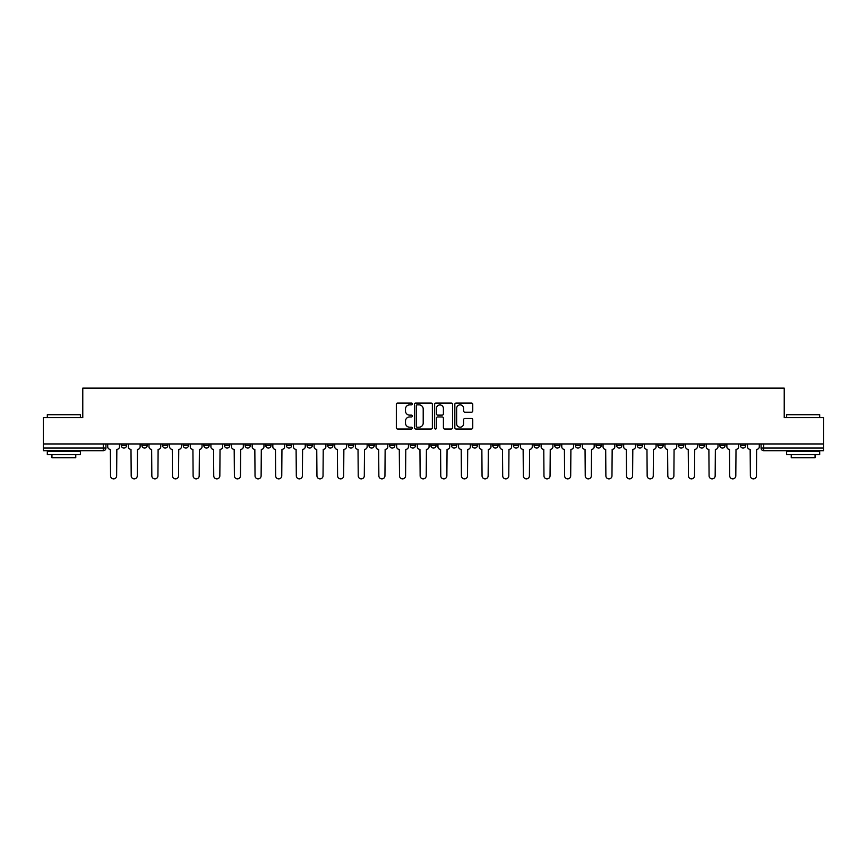 <?xml version="1.0" encoding="UTF-8"?>
<svg xmlns="http://www.w3.org/2000/svg" width="867" height="867" viewBox="0 0 867 867"><rect width="100%" height="100%" fill="white"/><g stroke="black" fill="none" stroke-linecap="round" stroke-linejoin="round"><path stroke-width="1.3" d="M412.334 403.957A0.91 0.91 0 0 0 411.424 403.047L397.628 403.047A1.3 1.3 0 0 0 396.327 404.347L396.327 427.724A1.3 1.3 0 0 0 397.628 429.024L411.424 429.024A0.91 0.91 0 0 0 412.334 428.114A0.91 0.91 0 0 0 411.424 427.203L409.636 427.203A4.151 4.151 0 0 1 405.485 423.053L405.485 421.102A4.151 4.151 0 0 1 409.636 416.94L411.424 416.94A0.91 0.91 0 0 0 412.334 416.041A0.91 0.91 0 0 0 411.424 415.13L409.636 415.13A4.151 4.151 0 0 1 405.485 410.969L405.485 409.029A4.151 4.151 0 0 1 409.636 404.867L411.424 404.867A0.91 0.91 0 0 0 412.334 403.957M678.514 443.947L678.514 445.41L683.814 445.41A2.644 2.644 0 0 1 681.159 448.055A2.644 2.644 0 0 1 678.514 445.41L678.514 443.947M657.88 443.947L657.88 445.41L663.168 445.41A2.644 2.644 0 0 1 660.524 448.055A2.644 2.644 0 0 1 657.88 445.41L657.88 443.947M534.05 443.947L534.05 445.41L539.339 445.41A2.644 2.644 0 0 1 536.695 448.055A2.644 2.644 0 0 1 534.05 445.41L534.05 443.947M513.405 443.947L513.405 445.41L518.704 445.41A2.644 2.644 0 0 1 516.049 448.055A2.644 2.644 0 0 1 513.405 445.41L513.405 443.947M492.77 443.947L492.77 445.41L498.059 445.41A2.644 2.644 0 0 1 495.415 448.055A2.644 2.644 0 0 1 492.77 445.41L492.77 443.947M451.49 443.947L451.49 445.41L456.79 445.41A2.644 2.644 0 0 1 454.135 448.055A2.644 2.644 0 0 1 451.49 445.41L451.49 443.947M410.21 445.41L410.21 443.947L410.21 445.41A2.644 2.644 0 0 0 412.865 448.055A2.644 2.644 0 0 1 410.21 445.41L415.51 445.41A2.644 2.644 0 0 1 412.865 448.055A2.644 2.644 0 0 0 415.51 445.41L415.51 443.947L415.51 445.41M389.576 445.41L389.576 443.947L389.576 445.41A2.644 2.644 0 0 0 392.22 448.055A2.644 2.644 0 0 1 389.576 445.41L394.864 445.41A2.644 2.644 0 0 1 392.22 448.055M368.941 445.41L368.941 443.947L368.941 445.41A2.644 2.644 0 0 0 371.585 448.055A2.644 2.644 0 0 1 368.941 445.41L374.23 445.41A2.644 2.644 0 0 1 371.585 448.055A2.644 2.644 0 0 0 374.23 445.41L374.23 443.947L374.23 445.41M348.296 443.947L348.296 445.41L353.595 445.41A2.644 2.644 0 0 1 350.951 448.055A2.644 2.644 0 0 1 348.296 445.41L348.296 443.947M327.661 443.947L327.661 445.41L332.95 445.41A2.644 2.644 0 0 1 330.305 448.055A2.644 2.644 0 0 1 327.661 445.41L327.661 443.947M307.026 443.947L307.026 445.41L312.315 445.41A2.644 2.644 0 0 1 309.671 448.055A2.644 2.644 0 0 1 307.026 445.41L307.026 443.947M286.381 445.41L286.381 443.947L286.381 445.41A2.644 2.644 0 0 0 289.025 448.055A2.644 2.644 0 0 1 286.381 445.41L291.68 445.41A2.644 2.644 0 0 1 289.025 448.055M245.101 445.41L245.101 443.947L245.101 445.41A2.644 2.644 0 0 0 247.756 448.055A2.644 2.644 0 0 1 245.101 445.41L250.4 445.41A2.644 2.644 0 0 1 247.756 448.055A2.644 2.644 0 0 0 250.4 445.41L250.4 443.947L250.4 445.41M224.466 445.41L224.466 443.947L224.466 445.41A2.644 2.644 0 0 0 227.111 448.055A2.644 2.644 0 0 1 224.466 445.41L229.755 445.41A2.644 2.644 0 0 1 227.111 448.055A2.644 2.644 0 0 0 229.755 445.41L229.755 443.947L229.755 445.41M203.832 445.41L203.832 443.947L203.832 445.41A2.644 2.644 0 0 0 206.476 448.055A2.644 2.644 0 0 1 203.832 445.41L209.12 445.41A2.644 2.644 0 0 1 206.476 448.055A2.644 2.644 0 0 0 209.12 445.41L209.12 443.947L209.12 445.41M183.186 445.41L183.186 443.947L183.186 445.41A2.644 2.644 0 0 0 185.841 448.055A2.644 2.644 0 0 1 183.186 445.41L188.486 445.41A2.644 2.644 0 0 1 185.841 448.055M162.552 445.41L162.552 443.947L162.552 445.41A2.644 2.644 0 0 0 165.196 448.055A2.644 2.644 0 0 1 162.552 445.41L167.84 445.41A2.644 2.644 0 0 1 165.196 448.055A2.644 2.644 0 0 0 167.84 445.41L167.84 443.947L167.84 445.41M141.917 445.41L141.917 443.947L141.917 445.41A2.644 2.644 0 0 0 144.561 448.055A2.644 2.644 0 0 1 141.917 445.41L147.206 445.41A2.644 2.644 0 0 1 144.561 448.055A2.644 2.644 0 0 0 147.206 445.41L147.206 443.947L147.206 445.41M471.453 412.204A1.3 1.3 0 0 0 472.753 410.904L472.753 404.347A1.3 1.3 0 0 0 471.453 403.047L456.129 403.047A1.3 1.3 0 0 0 454.828 404.347L454.828 427.724A1.3 1.3 0 0 0 456.129 429.024L471.453 429.024A1.3 1.3 0 0 0 472.753 427.724L472.753 419.801A1.3 1.3 0 0 0 471.453 418.501L464.896 418.501A1.3 1.3 0 0 0 463.596 419.801L463.596 423.735A3.479 3.479 0 0 1 460.117 427.203A3.479 3.479 0 0 1 456.649 423.735L456.649 408.346A3.479 3.479 0 0 1 460.117 404.867A3.479 3.479 0 0 1 463.596 408.346L463.596 410.904A1.3 1.3 0 0 0 464.896 412.204L471.453 412.204M43.35 443.947L43.35 417.623L82.777 417.623L82.777 388.123L784.223 388.123L784.223 417.623L823.65 417.623L823.65 443.947L43.35 443.947L43.35 448.055L105.926 448.055L105.926 443.947L105.926 448.055A2.644 2.644 0 0 1 103.281 450.699L43.35 450.699L43.35 448.055M432.362 404.347A1.3 1.3 0 0 0 431.062 403.047L415.737 403.047A1.3 1.3 0 0 0 414.448 404.347L414.448 427.724A1.3 1.3 0 0 0 415.737 429.024L431.062 429.024A1.3 1.3 0 0 0 432.362 427.724L432.362 404.347M435.938 403.047L451.263 403.047A1.3 1.3 0 0 1 452.552 404.347L452.552 427.724A1.3 1.3 0 0 1 451.263 429.024L444.695 429.024A1.3 1.3 0 0 1 443.405 427.724L443.405 418.241A1.3 1.3 0 0 0 442.105 416.94L437.748 416.94A1.3 1.3 0 0 0 436.459 418.241L436.459 428.114A0.91 0.91 0 0 1 435.548 429.024A0.91 0.91 0 0 1 434.638 428.114L434.638 404.347A1.3 1.3 0 0 1 435.938 403.047M761.074 443.947L761.074 448.055L823.65 448.055L823.65 450.699L763.719 450.699A2.644 2.644 0 0 1 761.074 448.055A2.644 2.644 0 0 0 763.719 450.699L763.719 443.947M823.65 443.947L823.65 448.055M745.728 443.947L745.728 445.41A2.644 2.644 0 0 1 743.084 448.055A2.644 2.644 0 0 1 740.429 445.41A2.644 2.644 0 0 0 743.084 448.055M740.429 443.947L740.429 445.41L745.728 445.41M725.083 443.947L725.083 445.41A2.644 2.644 0 0 1 722.439 448.055A2.644 2.644 0 0 1 719.794 445.41L725.083 445.41M719.794 443.947L719.794 445.41M704.448 443.947L704.448 445.41A2.644 2.644 0 0 1 701.804 448.055A2.644 2.644 0 0 1 699.16 445.41L704.448 445.41M699.16 443.947L699.16 445.41M683.814 443.947L683.814 445.41M663.168 443.947L663.168 445.41L663.168 443.947M642.534 443.947L642.534 445.41A2.644 2.644 0 0 1 639.889 448.055A2.644 2.644 0 0 1 637.245 445.41L642.534 445.41M637.245 443.947L637.245 445.41M621.899 443.947L621.899 445.41A2.644 2.644 0 0 1 619.244 448.055A2.644 2.644 0 0 1 616.6 445.41L621.899 445.41M616.6 443.947L616.6 445.41M601.254 443.947L601.254 445.41A2.644 2.644 0 0 1 598.609 448.055A2.644 2.644 0 0 1 595.965 445.41L601.254 445.41M595.965 443.947L595.965 445.41M580.619 443.947L580.619 445.41A2.644 2.644 0 0 1 577.975 448.055A2.644 2.644 0 0 1 575.32 445.41L580.619 445.41M575.32 443.947L575.32 445.41M559.974 443.947L559.974 445.41A2.644 2.644 0 0 1 557.329 448.055A2.644 2.644 0 0 1 554.685 445.41L559.974 445.41M554.685 443.947L554.685 445.41M539.339 443.947L539.339 445.41A2.644 2.644 0 0 1 536.695 448.055M518.704 443.947L518.704 445.41M498.059 445.41L498.059 443.947L498.059 445.41A2.644 2.644 0 0 1 495.415 448.055M477.424 443.947L477.424 445.41A2.644 2.644 0 0 1 474.78 448.055A2.644 2.644 0 0 1 472.136 445.41A2.644 2.644 0 0 0 474.78 448.055A2.644 2.644 0 0 0 477.424 445.41L472.136 445.41L472.136 443.947M456.79 445.41L456.79 443.947L456.79 445.41A2.644 2.644 0 0 1 454.135 448.055M436.144 443.947L436.144 445.41A2.644 2.644 0 0 1 433.5 448.055A2.644 2.644 0 0 1 430.856 445.41A2.644 2.644 0 0 0 433.5 448.055M430.856 443.947L430.856 445.41L436.144 445.41M394.864 443.947L394.864 445.41L394.864 443.947M353.595 445.41L353.595 443.947L353.595 445.41A2.644 2.644 0 0 1 350.951 448.055M332.95 445.41L332.95 443.947L332.95 445.41A2.644 2.644 0 0 1 330.305 448.055M312.315 445.41L312.315 443.947L312.315 445.41A2.644 2.644 0 0 1 309.671 448.055M291.68 443.947L291.68 445.41L291.68 443.947M271.035 445.41L271.035 443.947L271.035 445.41A2.644 2.644 0 0 1 268.391 448.055A2.644 2.644 0 0 1 265.746 445.41L271.035 445.41A2.644 2.644 0 0 1 268.391 448.055M265.746 443.947L265.746 445.41M188.486 443.947L188.486 445.41L188.486 443.947M126.571 443.947L126.571 445.41A2.644 2.644 0 0 1 123.916 448.055A2.644 2.644 0 0 1 121.272 445.41A2.644 2.644 0 0 0 123.916 448.055A2.644 2.644 0 0 0 126.571 445.41L126.571 443.947M121.272 443.947L121.272 445.41L126.571 445.41M103.281 443.947L103.281 450.699A2.644 2.644 0 0 0 105.926 448.055M417.168 404.867A0.91 0.91 0 0 0 416.258 405.778L416.258 426.293A0.91 0.91 0 0 0 417.168 427.203L419.054 427.203A4.151 4.151 0 0 0 423.204 423.053L423.204 409.029A4.151 4.151 0 0 0 419.054 404.867L417.168 404.867M443.405 408.411A3.479 3.479 0 0 0 439.927 404.932A3.479 3.479 0 0 0 436.459 408.411L436.459 413.83A1.3 1.3 0 0 0 437.748 415.13L442.105 415.13A1.3 1.3 0 0 0 443.405 413.83L443.405 408.411M107.714 443.947L107.714 446.733A2.644 2.644 0 0 0 110.358 449.377L110.553 475.831A3.045 3.045 0 0 0 113.599 478.877A3.045 3.045 0 0 0 116.644 475.831L116.839 449.377A2.644 2.644 0 0 0 119.483 446.733L119.483 443.947M128.349 443.947L128.349 446.733A2.644 2.644 0 0 0 130.993 449.377L131.199 475.831A3.045 3.045 0 0 0 134.244 478.877A3.045 3.045 0 0 0 137.279 475.831L137.485 449.377A2.644 2.644 0 0 0 140.129 446.733L140.129 443.947M148.994 443.947L148.994 446.733A2.644 2.644 0 0 0 151.638 449.377L151.833 475.831A3.045 3.045 0 0 0 154.879 478.877A3.045 3.045 0 0 0 157.924 475.831L158.119 449.377A2.644 2.644 0 0 0 160.763 446.733L160.763 443.947M47.317 414.719L80.393 414.719L47.317 414.719L47.317 417.623M80.393 454.666L47.317 454.666L47.317 451.36L80.393 451.36L80.393 454.666M75.765 454.666L75.765 457.711L51.944 457.711L51.944 454.666M786.607 414.719L819.683 414.719L786.607 414.719L786.607 417.623M819.683 454.666L786.607 454.666L786.607 451.36L819.683 451.36L819.683 454.666M815.056 454.666L815.056 457.711L791.235 457.711L791.235 454.666M169.629 443.947L169.629 446.733A2.644 2.644 0 0 0 172.273 449.377L172.479 475.831A3.045 3.045 0 0 0 175.513 478.877A3.045 3.045 0 0 0 178.559 475.831L178.754 449.377A2.644 2.644 0 0 0 181.409 446.733L181.409 443.947M190.263 443.947L190.263 446.733A2.644 2.644 0 0 0 192.918 449.377L193.113 475.831A3.045 3.045 0 0 0 196.159 478.877A3.045 3.045 0 0 0 199.193 475.831L199.399 449.377A2.644 2.644 0 0 0 202.044 446.733L202.044 443.947M210.909 443.947L210.909 446.733A2.644 2.644 0 0 0 213.553 449.377L213.748 475.831A3.045 3.045 0 0 0 216.793 478.877A3.045 3.045 0 0 0 219.839 475.831L220.034 449.377A2.644 2.644 0 0 0 222.678 446.733L222.678 443.947M231.543 443.947L231.543 446.733A2.644 2.644 0 0 0 234.188 449.377L234.393 475.831A3.045 3.045 0 0 0 237.428 478.877A3.045 3.045 0 0 0 240.473 475.831L240.679 449.377A2.644 2.644 0 0 0 243.324 446.733L243.324 443.947M252.189 443.947L252.189 446.733A2.644 2.644 0 0 0 254.833 449.377L255.028 475.831A3.045 3.045 0 0 0 258.073 478.877A3.045 3.045 0 0 0 261.119 475.831L261.314 449.377A2.644 2.644 0 0 0 263.958 446.733L263.958 443.947M272.823 443.947L272.823 446.733A2.644 2.644 0 0 0 275.468 449.377L275.663 475.831A3.045 3.045 0 0 0 278.708 478.877A3.045 3.045 0 0 0 281.753 475.831L281.948 449.377A2.644 2.644 0 0 0 284.593 446.733L284.593 443.947M293.458 443.947L293.458 446.733A2.644 2.644 0 0 0 296.102 449.377L296.308 475.831A3.045 3.045 0 0 0 299.353 478.877A3.045 3.045 0 0 0 302.388 475.831L302.594 449.377A2.644 2.644 0 0 0 305.238 446.733L305.238 443.947M314.103 443.947L314.103 446.733A2.644 2.644 0 0 0 316.748 449.377L316.943 475.831A3.045 3.045 0 0 0 319.988 478.877A3.045 3.045 0 0 0 323.033 475.831L323.228 449.377A2.644 2.644 0 0 0 325.873 446.733L325.873 443.947M334.738 443.947L334.738 446.733A2.644 2.644 0 0 0 337.382 449.377L337.588 475.831A3.045 3.045 0 0 0 340.623 478.877A3.045 3.045 0 0 0 343.668 475.831L343.863 449.377A2.644 2.644 0 0 0 346.518 446.733L346.518 443.947M355.372 443.947L355.372 446.733A2.644 2.644 0 0 0 358.028 449.377L358.223 475.831A3.045 3.045 0 0 0 361.268 478.877A3.045 3.045 0 0 0 364.303 475.831L364.508 449.377A2.644 2.644 0 0 0 367.153 446.733L367.153 443.947M376.018 443.947L376.018 446.733A2.644 2.644 0 0 0 378.662 449.377L378.857 475.831A3.045 3.045 0 0 0 381.903 478.877A3.045 3.045 0 0 0 384.948 475.831L385.143 449.377A2.644 2.644 0 0 0 387.787 446.733L387.787 443.947M396.652 443.947L396.652 446.733A2.644 2.644 0 0 0 399.297 449.377L399.503 475.831A3.045 3.045 0 0 0 402.537 478.877A3.045 3.045 0 0 0 405.583 475.831L405.789 449.377A2.644 2.644 0 0 0 408.433 446.733L408.433 443.947M417.298 443.947L417.298 446.733A2.644 2.644 0 0 0 419.942 449.377L420.137 475.831A3.045 3.045 0 0 0 423.183 478.877A3.045 3.045 0 0 0 426.228 475.831L426.423 449.377A2.644 2.644 0 0 0 429.067 446.733L429.067 443.947M437.933 443.947L437.933 446.733A2.644 2.644 0 0 0 440.577 449.377L440.772 475.831A3.045 3.045 0 0 0 443.817 478.877A3.045 3.045 0 0 0 446.863 475.831L447.058 449.377A2.644 2.644 0 0 0 449.702 446.733L449.702 443.947M458.567 443.947L458.567 446.733A2.644 2.644 0 0 0 461.211 449.377L461.417 475.831A3.045 3.045 0 0 0 464.463 478.877A3.045 3.045 0 0 0 467.497 475.831L467.703 449.377A2.644 2.644 0 0 0 470.347 446.733L470.347 443.947M479.213 443.947L479.213 446.733A2.644 2.644 0 0 0 481.857 449.377L482.052 475.831A3.045 3.045 0 0 0 485.097 478.877A3.045 3.045 0 0 0 488.143 475.831L488.338 449.377A2.644 2.644 0 0 0 490.982 446.733L490.982 443.947M499.847 443.947L499.847 446.733A2.644 2.644 0 0 0 502.492 449.377L502.697 475.831A3.045 3.045 0 0 0 505.732 478.877A3.045 3.045 0 0 0 508.777 475.831L508.972 449.377A2.644 2.644 0 0 0 511.628 446.733L511.628 443.947M520.482 443.947L520.482 446.733A2.644 2.644 0 0 0 523.137 449.377L523.332 475.831A3.045 3.045 0 0 0 526.377 478.877A3.045 3.045 0 0 0 529.412 475.831L529.618 449.377A2.644 2.644 0 0 0 532.262 446.733L532.262 443.947M541.127 443.947L541.127 446.733A2.644 2.644 0 0 0 543.772 449.377L543.967 475.831A3.045 3.045 0 0 0 547.012 478.877A3.045 3.045 0 0 0 550.057 475.831L550.252 449.377A2.644 2.644 0 0 0 552.897 446.733L552.897 443.947M561.762 443.947L561.762 446.733A2.644 2.644 0 0 0 564.406 449.377L564.612 475.831A3.045 3.045 0 0 0 567.647 478.877A3.045 3.045 0 0 0 570.692 475.831L570.898 449.377A2.644 2.644 0 0 0 573.542 446.733L573.542 443.947M582.407 443.947L582.407 446.733A2.644 2.644 0 0 0 585.052 449.377L585.247 475.831A3.045 3.045 0 0 0 588.292 478.877A3.045 3.045 0 0 0 591.337 475.831L591.532 449.377A2.644 2.644 0 0 0 594.177 446.733L594.177 443.947M603.042 443.947L603.042 446.733A2.644 2.644 0 0 0 605.686 449.377L605.881 475.831A3.045 3.045 0 0 0 608.927 478.877A3.045 3.045 0 0 0 611.972 475.831L612.167 449.377A2.644 2.644 0 0 0 614.811 446.733L614.811 443.947M623.676 443.947L623.676 446.733A2.644 2.644 0 0 0 626.321 449.377L626.527 475.831A3.045 3.045 0 0 0 629.572 478.877A3.045 3.045 0 0 0 632.607 475.831L632.812 449.377A2.644 2.644 0 0 0 635.457 446.733L635.457 443.947M644.322 443.947L644.322 446.733A2.644 2.644 0 0 0 646.966 449.377L647.161 475.831A3.045 3.045 0 0 0 650.207 478.877A3.045 3.045 0 0 0 653.252 475.831L653.447 449.377A2.644 2.644 0 0 0 656.091 446.733L656.091 443.947M664.956 443.947L664.956 446.733A2.644 2.644 0 0 0 667.601 449.377L667.807 475.831A3.045 3.045 0 0 0 670.841 478.877A3.045 3.045 0 0 0 673.887 475.831L674.082 449.377A2.644 2.644 0 0 0 676.737 446.733L676.737 443.947M685.591 443.947L685.591 446.733A2.644 2.644 0 0 0 688.246 449.377L688.441 475.831A3.045 3.045 0 0 0 691.487 478.877A3.045 3.045 0 0 0 694.521 475.831L694.727 449.377A2.644 2.644 0 0 0 697.371 446.733L697.371 443.947M706.237 443.947L706.237 446.733A2.644 2.644 0 0 0 708.881 449.377L709.076 475.831A3.045 3.045 0 0 0 712.121 478.877A3.045 3.045 0 0 0 715.167 475.831L715.362 449.377A2.644 2.644 0 0 0 718.006 446.733L718.006 443.947M726.871 443.947L726.871 446.733A2.644 2.644 0 0 0 729.515 449.377L729.721 475.831A3.045 3.045 0 0 0 732.756 478.877A3.045 3.045 0 0 0 735.801 475.831L736.007 449.377A2.644 2.644 0 0 0 738.651 446.733L738.651 443.947M747.517 443.947L747.517 446.733A2.644 2.644 0 0 0 750.161 449.377L750.356 475.831A3.045 3.045 0 0 0 753.401 478.877A3.045 3.045 0 0 0 756.447 475.831L756.642 449.377A2.644 2.644 0 0 0 759.286 446.733L759.286 443.947M80.393 417.623L80.393 414.719M72.85 451.36L72.85 450.699M54.859 451.36L54.859 450.699M819.683 417.623L819.683 414.719M812.141 451.36L812.141 450.699M794.15 451.36L794.15 450.699"/></g></svg>
